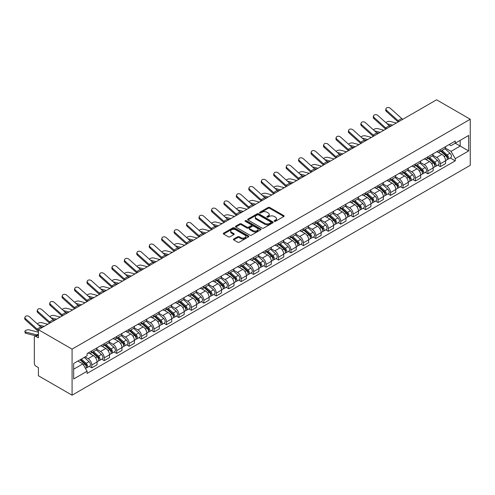 <?xml version="1.0" encoding="UTF-8"?>
<svg xmlns="http://www.w3.org/2000/svg" width="495" height="495" viewBox="0 0 495 495"><rect width="100%" height="100%" fill="white"/><g stroke="black" fill="none" stroke-linecap="round" stroke-linejoin="round"><path stroke-width="0.74" d="M274.379 221.302A0.773 0.446 0 0 0 275.474 221.302L283.796 216.494A1.108 0.637 0 0 0 284.124 216.043A1.108 0.637 0 0 0 283.796 215.591L269.701 207.454A1.108 0.637 0 0 0 268.135 207.454L259.813 212.256A0.773 0.446 0 0 0 259.584 212.572A0.773 0.446 0 0 0 259.813 212.887A0.773 0.446 0 0 0 260.908 212.887L261.985 212.268A3.545 2.048 0 0 1 266.997 212.268L268.172 212.949A3.545 2.048 0 0 1 269.212 214.391A3.545 2.048 0 0 1 268.172 215.839L267.096 216.463A0.773 0.446 0 0 0 266.867 216.779A0.773 0.446 0 0 0 267.096 217.095A0.773 0.446 0 0 0 268.191 217.095L269.268 216.476A3.545 2.048 0 0 1 274.279 216.476L275.455 217.15A3.545 2.048 0 0 1 276.495 218.598A3.545 2.048 0 0 1 275.455 220.046L274.379 220.665A0.773 0.446 0 0 0 274.15 220.987A0.773 0.446 0 0 0 274.379 221.302L274.379 220.665M233.751 239.017A1.108 0.637 0 0 0 233.423 239.469A1.108 0.637 0 0 0 233.751 239.92L237.705 242.204A1.108 0.637 0 0 0 239.271 242.204L248.515 236.87A1.108 0.637 0 0 0 248.837 236.412A1.108 0.637 0 0 0 248.515 235.96L234.413 227.824A1.108 0.637 0 0 0 232.848 227.824L223.61 233.157A1.108 0.637 0 0 0 223.282 233.609A1.108 0.637 0 0 0 223.61 234.061L228.387 236.82A1.108 0.637 0 0 0 229.952 236.82L233.906 234.537A1.108 0.637 0 0 0 234.228 234.085A1.108 0.637 0 0 0 233.906 233.634L231.536 232.266A2.964 1.708 0 0 1 230.67 231.054A2.964 1.708 0 0 1 232.501 229.476A2.964 1.708 0 0 1 235.725 229.847L245.006 235.205A2.964 1.708 0 0 1 245.879 236.412A2.964 1.708 0 0 1 244.047 237.996A2.964 1.708 0 0 1 240.817 237.625L239.271 236.734A1.108 0.637 0 0 0 237.705 236.734L233.751 239.017L233.751 239.92L237.705 237.649L237.705 236.734M72.078 349.124L38.406 329.689L436.578 99.804L470.25 119.246L72.078 349.124L72.078 395.196L470.25 165.311L470.25 119.246M262.065 228.139A1.108 0.637 0 0 0 263.631 228.139L272.875 222.806A1.108 0.637 0 0 0 273.197 222.354A1.108 0.637 0 0 0 272.875 221.902L258.774 213.76A1.108 0.637 0 0 0 257.208 213.76L247.964 219.093A1.108 0.637 0 0 0 247.642 219.545A1.108 0.637 0 0 0 247.964 220.003L262.065 228.139M245.576 221.469A0.773 0.446 0 0 1 246.362 221.574L260.679 229.841L251.448 235.168A1.108 0.637 0 0 1 249.882 235.168L235.787 227.032L235.787 226.128A1.108 0.637 0 0 0 235.459 226.58A1.108 0.637 0 0 0 235.787 227.032M235.787 226.128L239.741 223.845A1.108 0.637 0 0 1 241.306 223.845L247.024 227.143A1.108 0.637 0 0 0 248.589 227.143L251.219 225.627A1.108 0.637 0 0 0 251.54 225.176A1.108 0.637 0 0 0 251.219 224.724L245.26 221.29A0.773 0.446 0 0 1 245.037 220.974A0.773 0.446 0 0 1 245.514 220.56A0.773 0.446 0 0 1 246.362 220.659L260.692 228.931A1.108 0.637 0 0 1 261.02 229.383A1.108 0.637 0 0 1 260.692 229.835L260.692 228.931M38.406 329.689L38.406 337.838L35.937 336.414A2.258 1.306 -120 0 0 34.805 336.297A2.258 1.306 -120 0 0 34.341 337.33L34.341 363.41A2.258 1.306 -120 0 0 35.937 366.17L38.406 367.599L38.406 375.755L72.078 395.196M440.327 149.651A5.191 2.995 60 0 1 439.251 151.984L444.516 148.939A5.191 2.995 -120 0 0 445.593 146.613M432.853 155.238L436.658 157.435A5.191 2.995 60 0 1 440.327 163.796L445.593 160.751A5.191 2.995 -120 0 0 441.924 154.397L438.155 152.219M445.593 160.751L445.593 163.567L440.327 166.605L437.803 165.144M439.251 151.984A5.191 2.995 60 0 1 436.695 151.748M440.327 163.796L440.327 166.605M427.878 156.835A5.191 2.995 60 0 1 426.808 159.167L432.073 156.129A5.191 2.995 -120 0 0 433.144 153.797M425.354 172.334L427.878 173.788L433.144 170.75L433.144 167.941A5.191 2.995 -120 0 0 429.474 161.58L425.706 159.409M426.808 159.167A5.191 2.995 60 0 1 424.252 158.932M420.404 162.428L424.209 164.625A5.191 2.995 60 0 1 427.878 170.979L427.878 173.788M415.429 164.024A5.191 2.995 60 0 1 414.358 166.357L419.624 163.313A5.191 2.995 -120 0 0 420.7 160.986M412.904 179.518L415.435 180.978L420.7 177.934L420.7 175.125A5.191 2.995 -120 0 0 417.025 168.77L413.257 166.592M414.358 166.357A5.191 2.995 60 0 1 411.803 166.122M407.96 169.612L411.76 171.808A5.191 2.995 60 0 1 415.435 178.169L415.435 180.978M402.986 171.208A5.191 2.995 60 0 1 401.909 173.541L407.175 170.503A5.191 2.995 -120 0 0 408.251 168.17M400.461 186.708L402.986 188.162L408.251 185.124L408.251 182.315A5.191 2.995 -120 0 0 404.582 175.954L400.808 173.782M401.909 173.541A5.191 2.995 60 0 1 399.354 173.306M395.511 176.802L399.317 178.998A5.191 2.995 60 0 1 402.986 185.353L402.986 188.162M390.536 178.398A5.191 2.995 60 0 1 389.46 180.731L394.725 177.686A5.191 2.995 -120 0 0 395.802 175.36M388.012 193.892L390.536 195.352L395.802 192.308L395.802 189.498A5.191 2.995 -120 0 0 392.133 183.144L388.365 180.966M389.46 180.731A5.191 2.995 60 0 1 386.904 180.496M383.062 183.985L386.867 186.182A5.191 2.995 60 0 1 390.536 192.543L390.536 195.352M378.087 185.582A5.191 2.995 60 0 1 377.011 187.914L382.282 184.876A5.191 2.995 -120 0 0 383.353 182.544M375.563 201.081L378.087 202.535L383.353 199.497L383.353 196.688A5.191 2.995 -120 0 0 379.684 190.328L375.915 188.156M377.011 187.914A5.191 2.995 60 0 1 374.455 187.679M370.613 191.175L374.418 193.372A5.191 2.995 60 0 1 378.087 199.726L378.087 202.535M365.638 192.772A5.191 2.995 60 0 1 364.568 195.098L369.833 192.06A5.191 2.995 -120 0 0 370.91 189.727M363.113 208.265L365.638 209.725L370.91 206.681L370.91 203.872A5.191 2.995 -120 0 0 367.234 197.517L363.466 195.339M364.568 195.098A5.191 2.995 60 0 1 362.012 194.869M358.17 198.359L361.969 200.555A5.191 2.995 60 0 1 365.638 206.916L365.638 209.725M353.195 199.955A5.191 2.995 60 0 1 352.118 202.288L357.384 199.25A5.191 2.995 -120 0 0 358.46 196.917M350.67 215.455L353.195 216.909L358.46 213.871L358.46 211.062A5.191 2.995 -120 0 0 354.791 204.701L351.017 202.529M352.118 202.288A5.191 2.995 60 0 1 349.563 202.053M345.72 205.549L349.519 207.745A5.191 2.995 60 0 1 353.195 214.1L353.195 216.909M340.746 207.145A5.191 2.995 60 0 1 339.669 209.472L344.935 206.434A5.191 2.995 -120 0 0 346.011 204.101M338.221 222.639L340.746 224.099L346.011 221.055L346.011 218.246A5.191 2.995 -120 0 0 342.342 211.891L338.574 209.713M339.669 209.472A5.191 2.995 60 0 1 337.114 209.243M333.271 212.732L337.076 214.929A5.191 2.995 60 0 1 340.746 221.29L340.746 224.099M328.296 214.329A5.191 2.995 60 0 1 327.22 216.662L332.492 213.623A5.191 2.995 -120 0 0 333.562 211.291M325.772 229.829L328.296 231.283L333.562 228.245L333.562 225.435A5.191 2.995 -120 0 0 329.893 219.075L326.125 216.897M327.22 216.662A5.191 2.995 60 0 1 324.664 216.426M320.822 219.922L324.627 222.119A5.191 2.995 60 0 1 328.296 228.473L328.296 231.283M315.847 221.519A5.191 2.995 60 0 1 314.777 223.845L320.042 220.807A5.191 2.995 -120 0 0 321.119 218.474M313.323 237.012L315.847 238.472L321.119 235.428L321.119 232.619A5.191 2.995 -120 0 0 317.443 226.264L313.675 224.087M314.777 223.845A5.191 2.995 60 0 1 312.221 223.616M308.373 227.106L312.178 229.303A5.191 2.995 60 0 1 315.847 235.663L315.847 238.472M303.404 228.702A5.191 2.995 60 0 1 302.327 231.035L307.593 227.991A5.191 2.995 -120 0 0 308.67 225.664M300.88 244.202L303.404 245.656L308.67 242.618L308.67 239.809A5.191 2.995 -120 0 0 305 233.448L301.226 231.27M302.327 231.035A5.191 2.995 60 0 1 299.772 230.8M295.93 234.296L299.729 236.492A5.191 2.995 60 0 1 303.404 242.847L303.404 245.656M290.955 235.892A5.191 2.995 60 0 1 289.878 238.219L295.144 235.181A5.191 2.995 -120 0 0 296.22 232.848M288.43 251.386L290.955 252.846L296.22 249.802L296.22 246.993A5.191 2.995 -120 0 0 292.551 240.638L288.783 238.46M289.878 238.219A5.191 2.995 60 0 1 287.323 237.984M283.48 241.48L287.286 243.676A5.191 2.995 60 0 1 290.955 250.037L290.955 252.846M278.506 243.076A5.191 2.995 60 0 1 277.429 245.409L282.701 242.364A5.191 2.995 -120 0 0 283.771 240.038M275.981 258.576L278.506 260.03L283.771 256.992L283.771 254.183A5.191 2.995 -120 0 0 280.102 247.822L276.334 245.644M277.429 245.409A5.191 2.995 60 0 1 274.874 245.174M271.031 248.669L274.836 250.866A5.191 2.995 60 0 1 278.506 257.221L278.506 260.03M266.056 250.266A5.191 2.995 60 0 1 264.986 252.592L270.251 249.554A5.191 2.995 -120 0 0 271.322 247.222M263.532 265.759L266.056 267.22L271.328 264.175L271.328 261.366A5.191 2.995 -120 0 0 267.653 255.012L263.885 252.834M264.986 252.592A5.191 2.995 60 0 1 262.43 252.357M258.582 255.853L262.387 258.05A5.191 2.995 60 0 1 266.056 264.404L266.056 267.22M253.613 257.45A5.191 2.995 60 0 1 252.537 259.782L257.802 256.738A5.191 2.995 -120 0 0 258.879 254.411M251.089 272.949L253.613 274.403L258.879 271.365L258.879 268.556A5.191 2.995 -120 0 0 255.21 262.195L251.435 260.017M252.537 259.782A5.191 2.995 60 0 1 249.981 259.547M246.139 263.043L249.938 265.233A5.191 2.995 60 0 1 253.613 271.594L253.613 274.403M241.164 264.639A5.191 2.995 60 0 1 240.087 266.966L245.353 263.928A5.191 2.995 -120 0 0 246.43 261.595M238.64 280.133L241.164 281.593L246.43 278.549L246.43 275.74A5.191 2.995 -120 0 0 242.76 269.385L238.992 267.207M240.087 266.966A5.191 2.995 60 0 1 237.532 266.731M233.69 270.227L237.495 272.423A5.191 2.995 60 0 1 241.164 278.778L241.164 281.593M228.715 271.823A5.191 2.995 60 0 1 227.638 274.156L232.904 271.112A5.191 2.995 -120 0 0 233.98 268.785M226.19 287.317L228.715 288.777L233.98 285.739L233.98 282.93A5.191 2.995 -120 0 0 230.311 276.569L226.543 274.391M227.638 274.156A5.191 2.995 60 0 1 225.083 273.921M221.24 277.417L225.046 279.607A5.191 2.995 60 0 1 228.715 285.968L228.715 288.777M216.266 279.013A5.191 2.995 60 0 1 215.195 281.339L220.461 278.301A5.191 2.995 -120 0 0 221.531 275.969M213.741 294.506L216.266 295.967L221.531 292.922L221.531 290.113A5.191 2.995 -120 0 0 217.862 283.759L214.094 281.581M215.195 281.339A5.191 2.995 60 0 1 212.64 281.104M208.791 284.6L212.596 286.797A5.191 2.995 60 0 1 216.266 293.151L216.266 295.967M203.822 286.197A5.191 2.995 60 0 1 202.746 288.529L208.011 285.485A5.191 2.995 -120 0 0 209.088 283.159M201.292 301.69L203.822 303.15L209.088 300.112L209.088 297.297A5.191 2.995 -120 0 0 205.413 290.942L201.644 288.764M202.746 288.529A5.191 2.995 60 0 1 200.19 288.294M196.348 291.784L200.147 293.981A5.191 2.995 60 0 1 203.822 300.341L203.822 303.15M191.373 293.387A5.191 2.995 60 0 1 190.297 295.713L195.562 292.675A5.191 2.995 -120 0 0 196.639 290.342M188.849 308.88L191.373 310.34L196.639 307.296L196.639 304.487A5.191 2.995 -120 0 0 192.97 298.126L189.201 295.954M190.297 295.713A5.191 2.995 60 0 1 187.741 295.478M183.899 298.974L187.704 301.17A5.191 2.995 60 0 1 191.373 307.525L191.373 310.34M178.924 300.57A5.191 2.995 60 0 1 177.847 302.903L183.113 299.859A5.191 2.995 -120 0 0 184.19 297.532M176.399 316.064L178.924 317.524L184.19 314.486L184.19 311.671A5.191 2.995 -120 0 0 180.52 305.316L176.752 303.138M177.847 302.903A5.191 2.995 60 0 1 175.292 302.668M171.449 306.158L175.255 308.354A5.191 2.995 60 0 1 178.924 314.715L178.924 317.524M166.475 307.76A5.191 2.995 60 0 1 165.404 310.087L170.67 307.048A5.191 2.995 -120 0 0 171.74 304.716M163.95 323.254L166.475 324.708L171.74 321.67L171.74 318.86A5.191 2.995 -120 0 0 168.071 312.5L164.303 310.328M165.404 310.087A5.191 2.995 60 0 1 162.849 309.851M159 313.347L162.805 315.544A5.191 2.995 60 0 1 166.475 321.899L166.475 324.708M154.025 314.944A5.191 2.995 60 0 1 152.955 317.276L158.221 314.232A5.191 2.995 -120 0 0 159.297 311.906M151.501 330.437L154.032 331.897L159.297 328.859L159.297 326.044A5.191 2.995 -120 0 0 155.622 319.69L151.854 317.512M152.955 317.276A5.191 2.995 60 0 1 150.4 317.041M146.557 320.531L150.356 322.728A5.191 2.995 60 0 1 154.032 329.088L154.032 331.897M141.582 322.134A5.191 2.995 60 0 1 140.506 324.46L145.771 321.422A5.191 2.995 -120 0 0 146.848 319.089M139.058 337.627L141.582 339.081L146.848 336.043L146.848 333.234A5.191 2.995 -120 0 0 143.179 326.873L139.404 324.701M140.506 324.46A5.191 2.995 60 0 1 137.95 324.225M134.108 327.721L137.913 329.918A5.191 2.995 60 0 1 141.582 336.272L141.582 339.081M129.133 329.317A5.191 2.995 60 0 1 128.056 331.65L133.322 328.606A5.191 2.995 -120 0 0 134.399 326.279M126.609 344.811L129.133 346.271L134.399 343.233L134.399 340.418A5.191 2.995 -120 0 0 130.73 334.063L126.961 331.885M128.056 331.65A5.191 2.995 60 0 1 125.501 331.415M121.659 334.905L125.464 337.101A5.191 2.995 60 0 1 129.133 343.462L129.133 346.271M116.684 336.501A5.191 2.995 60 0 1 115.613 338.834L120.879 335.796A5.191 2.995 -120 0 0 121.949 333.463M114.159 352.001L116.684 353.455L121.949 350.417L121.949 347.608A5.191 2.995 -120 0 0 118.28 341.247L114.512 339.075M115.613 338.834A5.191 2.995 60 0 1 113.058 338.599M109.209 342.094L113.015 344.291A5.191 2.995 60 0 1 116.684 350.646L116.684 353.455M104.235 343.691A5.191 2.995 60 0 1 103.164 346.024L108.43 342.979A5.191 2.995 -120 0 0 109.506 340.653M101.71 359.184L104.235 360.645L109.506 357.6L109.506 354.791A5.191 2.995 -120 0 0 105.831 348.437L102.063 346.259M103.164 346.024A5.191 2.995 60 0 1 100.609 345.788M96.766 349.278L100.565 351.475A5.191 2.995 60 0 1 104.235 357.836L104.235 360.645M91.792 350.875A5.191 2.995 60 0 1 90.715 353.207L95.981 350.169A5.191 2.995 -120 0 0 97.057 347.837M89.267 366.374L91.792 367.828L97.057 364.79L97.057 361.981A5.191 2.995 -120 0 0 93.388 355.62L89.614 353.449M90.715 353.207A5.191 2.995 60 0 1 88.159 352.972M85.084 356.914L88.122 358.665A5.191 2.995 60 0 1 91.792 365.019L91.792 367.828M449.144 144.559L451.019 145.641L468.654 135.463L460.195 140.345L460.195 146.056L451.019 151.352L445.302 148.055M73.675 369.214L82.851 363.912L87.083 371.238L73.675 378.978L73.675 363.497L87.083 355.763L87.083 353.597L455.252 141.038L455.252 143.203L468.654 150.938L455.252 158.678L451.019 151.352M468.654 135.463L468.654 150.938M87.083 371.238L87.083 373.403L455.252 160.844L455.252 158.678M82.851 363.912L77.907 361.059M450.252 157.961L455.252 160.844M274.688 221.407L275.455 220.968A3.545 2.048 0 0 0 276.495 219.52L276.495 218.598M269.212 214.391L269.212 215.313A3.545 2.048 0 0 1 268.172 216.761L267.405 217.206M283.796 215.591L283.796 216.494L269.701 208.37A1.108 0.637 0 0 0 268.135 208.37L260.123 212.999M272.875 221.902L272.875 222.806L258.774 214.681A1.108 0.637 0 0 0 257.208 214.681L247.983 220.009M270.913 222.67A0.773 0.446 0 0 0 271.142 222.354A0.773 0.446 0 0 0 270.913 222.032L258.538 214.892A0.773 0.446 0 0 0 257.443 214.892L256.305 215.548A3.545 2.048 0 0 0 255.272 216.996A3.545 2.048 0 0 0 256.305 218.437L264.763 223.325A3.545 2.048 0 0 0 269.781 223.325L270.913 222.67L270.913 223.592A0.773 0.446 0 0 0 271.142 223.276L271.142 222.354M255.272 216.996L255.272 217.911A3.545 2.048 0 0 0 256.305 219.359L256.305 218.437M270.913 223.592L269.781 224.247A3.545 2.048 0 0 1 264.763 224.247L256.305 219.359M235.799 227.038L239.741 224.767L239.741 223.845M251.54 225.176L251.54 226.097A1.108 0.637 0 0 1 251.219 226.549L248.589 228.065A1.108 0.637 0 0 1 247.024 228.065L241.306 224.767A1.108 0.637 0 0 0 239.741 224.767M252.957 230.571A2.964 1.708 0 0 0 256.187 230.942A2.964 1.708 0 0 0 258.019 229.358A2.964 1.708 0 0 0 257.146 228.152L253.879 226.264A1.108 0.637 0 0 0 252.314 226.264L249.69 227.78A1.108 0.637 0 0 0 249.362 228.232A1.108 0.637 0 0 0 249.69 228.684L252.957 230.571L252.957 231.493A2.964 1.708 0 0 0 256.187 231.864A2.964 1.708 0 0 0 258.019 230.28L258.019 229.358M249.362 228.232L249.362 229.154A1.108 0.637 0 0 0 249.69 229.606L249.69 228.684M252.957 231.493L249.69 229.606M245.879 236.412L245.879 237.334A2.964 1.708 0 0 1 244.047 238.918A2.964 1.708 0 0 1 240.817 238.547L239.271 237.649A1.108 0.637 0 0 0 237.705 237.649M230.67 231.054L230.67 231.976A2.964 1.708 0 0 0 231.536 233.188L231.536 232.266M233.894 234.55L231.536 233.188M248.496 236.876L234.413 228.746A1.108 0.637 0 0 0 232.848 228.746L223.622 234.073L223.61 233.157M396.359 123.026L390.233 121.448A2.593 1.046 -11.9 0 0 387.715 121.603A2.593 1.046 -11.9 0 0 385.914 122.704M440.686 151.154L445.76 155.678A2.821 1.627 60 0 1 446.645 160.04L445.593 160.646M440.822 151.272L443.211 152.652M441.2 150.857L446.843 155.894A1.355 0.78 60 0 1 447.27 157.985A1.355 0.78 60 0 1 447.146 158.035M442.041 150.369L447.115 154.898A2.821 1.627 60 0 1 448 159.26A2.821 1.627 60 0 1 447.152 159.347M444.875 148.673L449.986 153.24A2.821 1.627 60 0 1 450.877 157.602L448 159.26M391.199 126.002L388.946 125.427M392.69 125.142L387.003 123.682M402.843 119.283A4.177 2.413 60 0 1 401.717 118.528L390.351 108.325A2.593 1.844 15.6 0 0 387.795 107.489A2.593 1.844 15.6 0 0 386.013 108.69A2.593 1.844 15.6 0 0 386.675 110.441L386.403 111.437A2.593 1.844 -164.4 0 1 385.735 109.68L386.013 108.69M399.174 121.399A4.177 2.413 60 0 1 398.048 120.65L386.675 110.441M398.172 121.98A5.643 3.255 60 0 1 397.77 121.64L386.403 111.437M383.91 130.21L377.784 128.638A2.593 1.046 -11.9 0 0 375.272 128.787A2.593 1.046 -11.9 0 0 373.465 129.888M428.237 158.338L433.311 162.867A2.821 1.627 60 0 1 434.195 167.23L433.144 167.836M428.373 158.462L430.761 159.835M428.75 158.041L434.393 163.078A1.355 0.78 60 0 1 434.82 165.175A1.355 0.78 60 0 1 434.697 165.225M429.598 157.559L434.666 162.082A2.821 1.627 60 0 1 435.557 166.444A2.821 1.627 60 0 1 434.703 166.537M432.426 155.857L437.543 160.423A2.821 1.627 60 0 1 438.428 164.786L435.557 166.444M378.749 133.192L376.497 132.611M380.24 132.332L374.554 130.872M371.46 137.4L365.335 135.822A2.593 1.046 -11.9 0 0 362.823 135.976A2.593 1.046 -11.9 0 0 361.016 137.078M415.794 165.528L420.861 170.051A2.821 1.627 60 0 1 421.752 174.413L420.694 175.02M415.924 165.646L418.312 167.025M416.301 165.231L421.95 170.268A1.355 0.78 60 0 1 422.371 172.359A1.355 0.78 60 0 1 422.247 172.409M417.149 164.742L422.223 169.271A2.821 1.627 60 0 1 423.107 173.634A2.821 1.627 60 0 1 422.254 173.72M419.977 163.047L425.094 167.613A2.821 1.627 60 0 1 425.978 171.975L423.107 173.634M366.3 140.376L364.048 139.8M367.791 139.516L362.111 138.055M359.017 144.583L352.886 143.012A2.593 1.046 -11.9 0 0 350.373 143.16A2.593 1.046 -11.9 0 0 348.567 144.262M403.345 172.712L408.418 177.241A2.821 1.627 60 0 1 409.303 181.603L408.251 182.21M403.481 172.835L405.869 174.209M403.858 172.415L409.501 177.451A1.355 0.78 60 0 1 409.928 179.549A1.355 0.78 60 0 1 409.804 179.598M404.7 171.932L409.773 176.455A2.821 1.627 60 0 1 410.658 180.817A2.821 1.627 60 0 1 409.804 180.91M407.527 170.231L412.644 174.797A2.821 1.627 60 0 1 413.529 179.159L410.658 180.817M353.857 147.566L351.605 146.984M355.342 146.706L349.662 145.239M390.394 126.466A4.177 2.413 60 0 1 389.268 125.718L377.902 115.508A2.593 1.844 15.6 0 0 375.346 114.673A2.593 1.844 15.6 0 0 373.564 115.873A2.593 1.844 15.6 0 0 374.232 117.631L373.954 118.627A2.593 1.844 -164.4 0 1 373.286 116.87L373.564 115.873M386.725 128.589A4.177 2.413 60 0 1 385.599 127.834L374.232 117.631M385.723 129.164A5.643 3.255 60 0 1 385.32 128.83L373.954 118.627M377.951 133.656A4.177 2.413 60 0 1 376.819 132.901L365.452 122.698A2.593 1.844 15.6 0 0 362.897 121.857A2.593 1.844 15.6 0 0 361.115 123.063A2.593 1.844 15.6 0 0 361.783 124.814L361.505 125.81A2.593 1.844 -164.4 0 1 360.843 124.053L361.115 123.063M374.276 135.772A4.177 2.413 60 0 1 373.15 135.024L361.783 124.814M373.279 136.354A5.643 3.255 60 0 1 372.871 136.014L361.505 125.81M365.502 140.84A4.177 2.413 60 0 1 364.376 140.091L353.003 129.882A2.593 1.844 15.6 0 0 350.454 129.047A2.593 1.844 15.6 0 0 348.672 130.247A2.593 1.844 15.6 0 0 349.334 132.004L349.055 133A2.593 1.844 -164.4 0 1 348.393 131.243L348.672 130.247M361.833 142.962A4.177 2.413 60 0 1 360.7 142.207L349.334 132.004M360.83 143.538A5.643 3.255 60 0 1 360.428 143.203L349.055 133M346.568 151.773L340.436 150.195A2.593 1.046 -11.9 0 0 337.924 150.35A2.593 1.046 -11.9 0 0 336.124 151.451M390.895 179.902L395.969 184.425A2.821 1.627 60 0 1 396.854 188.787L395.802 189.393M391.031 180.019L393.42 181.399M391.409 179.605L397.052 184.641A1.355 0.78 60 0 1 397.479 186.733A1.355 0.78 60 0 1 397.355 186.782M392.25 179.116L397.324 183.645A2.821 1.627 60 0 1 398.209 188.007A2.821 1.627 60 0 1 397.361 188.094M395.078 177.42L400.195 181.981A2.821 1.627 60 0 1 401.086 186.349L398.209 188.007M341.408 154.749L339.155 154.174M342.899 153.889L337.213 152.429M334.119 158.957L327.993 157.379A2.593 1.046 -11.9 0 0 325.481 157.534A2.593 1.046 -11.9 0 0 323.674 158.635M378.446 187.085L383.52 191.615A2.821 1.627 60 0 1 384.405 195.977L383.353 196.583M378.582 187.203L380.971 188.583M378.96 186.788L384.603 191.825A1.355 0.78 60 0 1 385.03 193.922A1.355 0.78 60 0 1 384.906 193.972M379.807 186.306L384.875 190.829A2.821 1.627 60 0 1 385.766 195.191A2.821 1.627 60 0 1 384.912 195.284M382.635 184.604L387.752 189.17A2.821 1.627 60 0 1 388.637 193.533L385.766 195.191M328.958 161.939L326.706 161.358M330.45 161.079L324.763 159.613M353.053 148.03A4.177 2.413 60 0 1 351.926 147.275L340.554 137.072A2.593 1.844 15.6 0 0 338.005 136.23A2.593 1.844 15.6 0 0 336.223 137.431A2.593 1.844 15.6 0 0 336.885 139.188L336.606 140.184A2.593 1.844 -164.4 0 1 335.944 138.427L336.223 137.431M349.383 150.146A4.177 2.413 60 0 1 348.257 149.391L336.885 139.188M348.381 150.721A5.643 3.255 60 0 1 347.979 150.387L336.606 140.184M340.603 155.213A4.177 2.413 60 0 1 339.477 154.459L328.111 144.255A2.593 1.844 15.6 0 0 325.555 143.42A2.593 1.844 15.6 0 0 323.773 144.62A2.593 1.844 15.6 0 0 324.442 146.378L324.163 147.374A2.593 1.844 -164.4 0 1 323.495 145.617L323.773 144.62M336.934 157.336A4.177 2.413 60 0 1 335.808 156.581L324.442 146.378M335.932 157.911A5.643 3.255 60 0 1 335.53 157.577L324.163 147.374M321.67 166.147L315.544 164.569A2.593 1.046 -11.9 0 0 313.032 164.724A2.593 1.046 -11.9 0 0 311.225 165.825M366.003 194.275L371.071 198.798A2.821 1.627 60 0 1 371.962 203.16L370.904 203.767M366.133 194.393L368.521 195.772M366.51 193.978L372.16 199.015A1.355 0.78 60 0 1 372.58 201.106A1.355 0.78 60 0 1 372.457 201.156M367.358 193.489L372.432 198.012A2.821 1.627 60 0 1 373.317 202.381A2.821 1.627 60 0 1 372.463 202.467M370.186 191.794L375.303 196.354A2.821 1.627 60 0 1 376.188 200.716L373.317 202.381M316.509 169.123L314.257 168.541M318 168.263L312.32 166.803M309.226 173.33L303.095 171.753A2.593 1.046 -11.9 0 0 300.583 171.907A2.593 1.046 -11.9 0 0 298.776 173.009M353.554 201.459L358.628 205.988A2.821 1.627 60 0 1 359.512 210.35L358.46 210.957M353.69 201.576L356.072 202.956M354.067 201.162L359.71 206.198A1.355 0.78 60 0 1 360.131 208.296A1.355 0.78 60 0 1 360.014 208.346M354.909 200.673L359.983 205.202A2.821 1.627 60 0 1 360.867 209.564A2.821 1.627 60 0 1 360.014 209.657M357.736 198.978L362.854 203.544A2.821 1.627 60 0 1 363.738 207.906L360.867 209.564M304.066 176.313L301.808 175.731M305.551 175.453L299.871 173.986M296.777 180.52L290.645 178.942A2.593 1.046 -11.9 0 0 288.133 179.097A2.593 1.046 -11.9 0 0 286.333 180.199M341.104 208.649L346.178 213.172A2.821 1.627 60 0 1 347.063 217.534L346.011 218.14M341.241 208.766L343.629 210.146M341.618 208.352L347.261 213.388A1.355 0.78 60 0 1 347.688 215.48A1.355 0.78 60 0 1 347.564 215.529M342.46 207.863L347.533 212.386A2.821 1.627 60 0 1 348.418 216.748A2.821 1.627 60 0 1 347.57 216.841M345.287 206.167L350.404 210.728A2.821 1.627 60 0 1 351.289 215.09L348.418 216.748M291.617 183.496L289.365 182.915M293.108 182.636L287.422 181.176M284.328 187.704L278.202 186.126A2.593 1.046 -11.9 0 0 275.69 186.281A2.593 1.046 -11.9 0 0 273.884 187.382M328.655 215.832L333.729 220.362A2.821 1.627 60 0 1 334.614 224.724L333.562 225.33M328.791 215.95L331.18 217.33M329.169 215.535L334.812 220.572A1.355 0.78 60 0 1 335.239 222.67A1.355 0.78 60 0 1 335.115 222.719M330.017 215.047L335.084 219.576A2.821 1.627 60 0 1 335.969 223.938A2.821 1.627 60 0 1 335.121 224.031M332.844 213.351L337.961 217.918A2.821 1.627 60 0 1 338.846 222.28L335.969 223.938M279.168 190.686L276.915 190.105M280.659 189.826L274.972 188.36M271.879 194.894L265.753 193.316A2.593 1.046 -11.9 0 0 263.241 193.471A2.593 1.046 -11.9 0 0 261.434 194.572M316.212 223.016L321.28 227.545A2.821 1.627 60 0 1 322.165 231.908L321.113 232.514M316.342 223.14L318.731 224.52M316.72 222.725L322.363 227.762A1.355 0.78 60 0 1 322.789 229.853A1.355 0.78 60 0 1 322.666 229.903M317.567 222.236L322.641 226.76A2.821 1.627 60 0 1 323.526 231.122A2.821 1.627 60 0 1 322.672 231.215M320.395 220.535L325.512 225.101A2.821 1.627 60 0 1 326.397 229.463L323.526 231.122M266.718 197.87L264.466 197.288M268.21 197.01L262.529 195.55M259.436 202.078L253.304 200.5A2.593 1.046 -11.9 0 0 250.792 200.654A2.593 1.046 -11.9 0 0 248.985 201.756M303.763 230.206L308.837 234.729A2.821 1.627 60 0 1 309.721 239.091L308.67 239.704M303.899 230.324L306.281 231.703M304.276 229.909L309.92 234.946A1.355 0.78 60 0 1 310.34 237.043A1.355 0.78 60 0 1 310.216 237.093M305.118 229.42L310.192 233.949A2.821 1.627 60 0 1 311.077 238.312A2.821 1.627 60 0 1 310.223 238.404M307.946 227.725L313.063 232.291A2.821 1.627 60 0 1 313.948 236.653L311.077 238.312M254.275 205.06L252.017 204.478M255.76 204.2L250.08 202.733M246.986 209.267L240.855 207.69A2.593 1.046 -11.9 0 0 238.343 207.844A2.593 1.046 -11.9 0 0 236.542 208.946M291.314 237.39L296.387 241.919A2.821 1.627 60 0 1 297.272 246.281L296.22 246.887M291.45 237.513L293.838 238.893M291.827 237.099L297.47 242.135A1.355 0.78 60 0 1 297.897 244.227A1.355 0.78 60 0 1 297.773 244.276M292.669 236.61L297.743 241.133A2.821 1.627 60 0 1 298.627 245.495A2.821 1.627 60 0 1 297.78 245.588M295.496 234.908L300.613 239.475A2.821 1.627 60 0 1 301.498 243.837L298.627 245.495M241.826 212.244L239.574 211.662M243.317 211.384L237.631 209.923M234.537 216.451L228.412 214.873A2.593 1.046 -11.9 0 0 225.899 215.028A2.593 1.046 -11.9 0 0 224.093 216.129M278.864 244.579L283.938 249.103A2.821 1.627 60 0 1 284.823 253.465L283.771 254.077M279.001 244.697L281.389 246.077M279.378 244.283L285.021 249.319A1.355 0.78 60 0 1 285.448 251.417A1.355 0.78 60 0 1 285.324 251.46M280.226 243.794L285.293 248.323A2.821 1.627 60 0 1 286.178 252.685A2.821 1.627 60 0 1 285.33 252.778M283.053 242.098L288.17 246.665A2.821 1.627 60 0 1 289.055 251.027L286.178 252.685M229.377 219.427L227.125 218.852M230.868 218.567L225.182 217.107M328.16 162.403A4.177 2.413 60 0 1 327.028 161.648L315.662 151.445A2.593 1.844 15.6 0 0 313.106 150.604A2.593 1.844 15.6 0 0 311.324 151.804A2.593 1.844 15.6 0 0 311.992 153.561L311.714 154.558A2.593 1.844 -164.4 0 1 311.052 152.8L311.324 151.804M324.485 164.519A4.177 2.413 60 0 1 323.359 163.765L311.992 153.561M323.482 165.095A5.643 3.255 60 0 1 323.08 164.761L311.714 154.558M315.711 169.587A4.177 2.413 60 0 1 314.585 168.832L303.212 158.629A2.593 1.844 15.6 0 0 300.663 157.794A2.593 1.844 15.6 0 0 298.881 158.994A2.593 1.844 15.6 0 0 299.543 160.751L299.265 161.741A2.593 1.844 -164.4 0 1 298.603 159.99L298.881 158.994M312.042 171.709A4.177 2.413 60 0 1 310.91 170.954L299.543 160.751M311.039 172.285A5.643 3.255 60 0 1 310.637 171.951L299.265 161.741M303.262 176.771A4.177 2.413 60 0 1 302.136 176.022L290.763 165.819A2.593 1.844 15.6 0 0 288.214 164.977A2.593 1.844 15.6 0 0 286.432 166.178A2.593 1.844 15.6 0 0 287.094 167.935L286.815 168.931A2.593 1.844 -164.4 0 1 286.153 167.174L286.432 166.178M299.593 178.893A4.177 2.413 60 0 1 298.466 178.138L287.094 167.935M298.59 179.468A5.643 3.255 60 0 1 298.188 179.134L286.815 168.931M290.812 183.961A4.177 2.413 60 0 1 289.686 183.206L278.32 173.003A2.593 1.844 15.6 0 0 275.764 172.167A2.593 1.844 15.6 0 0 273.983 173.368A2.593 1.844 15.6 0 0 274.645 175.125L274.372 176.115A2.593 1.844 -164.4 0 1 273.704 174.364L273.983 173.368M287.143 186.077A4.177 2.413 60 0 1 286.017 185.328L274.645 175.125M286.141 186.658A5.643 3.255 60 0 1 285.739 186.324L274.372 176.115M278.363 191.144A4.177 2.413 60 0 1 277.237 190.396L265.871 180.192A2.593 1.844 15.6 0 0 263.315 179.351A2.593 1.844 15.6 0 0 261.533 180.551A2.593 1.844 15.6 0 0 262.202 182.309L261.923 183.305A2.593 1.844 -164.4 0 1 261.255 181.547L261.533 180.551M274.694 193.267A4.177 2.413 60 0 1 273.568 192.512L262.202 182.309M273.692 193.842A5.643 3.255 60 0 1 273.29 193.508L261.923 183.305M265.92 198.334A4.177 2.413 60 0 1 264.794 197.579L253.421 187.376A2.593 1.844 15.6 0 0 250.866 186.541A2.593 1.844 15.6 0 0 249.084 187.741A2.593 1.844 15.6 0 0 249.752 189.498L249.474 190.488A2.593 1.844 -164.4 0 1 248.812 188.737L249.084 187.741M262.245 200.45A4.177 2.413 60 0 1 261.119 199.702L249.752 189.498M261.249 201.032A5.643 3.255 60 0 1 260.84 200.698L249.474 190.488M253.471 205.518A4.177 2.413 60 0 1 252.345 204.769L240.972 194.566A2.593 1.844 15.6 0 0 238.423 193.724A2.593 1.844 15.6 0 0 236.641 194.925A2.593 1.844 15.6 0 0 237.303 196.682L237.025 197.678A2.593 1.844 -164.4 0 1 236.363 195.921L236.641 194.925M249.802 207.64A4.177 2.413 60 0 1 248.676 206.885L237.303 196.682M248.799 208.216A5.643 3.255 60 0 1 248.397 207.881L237.025 197.678M241.022 212.708A4.177 2.413 60 0 1 239.896 211.953L228.529 201.75A2.593 1.844 15.6 0 0 225.974 200.914A2.593 1.844 15.6 0 0 224.192 202.115A2.593 1.844 15.6 0 0 224.854 203.872L224.582 204.862A2.593 1.844 -164.4 0 1 223.913 203.105L224.192 202.115M237.353 214.824A4.177 2.413 60 0 1 236.226 214.075L224.854 203.872M236.35 215.405A5.643 3.255 60 0 1 235.948 215.065L224.582 204.862M222.088 223.635L215.962 222.063A2.593 1.046 -11.9 0 0 213.45 222.218A2.593 1.046 -11.9 0 0 211.643 223.313M266.421 251.763L271.489 256.292A2.821 1.627 60 0 1 272.374 260.655L271.322 261.261M266.551 251.887L268.94 253.267M266.929 251.472L272.572 256.509A1.355 0.78 60 0 1 272.999 258.6A1.355 0.78 60 0 1 272.875 258.65M267.776 250.984L272.85 255.507A2.821 1.627 60 0 1 273.735 259.869A2.821 1.627 60 0 1 272.881 259.962M270.604 249.282L275.721 253.848A2.821 1.627 60 0 1 276.606 258.211L273.735 259.869M216.928 226.617L214.675 226.036M218.419 225.757L212.732 224.297M209.645 230.825L203.513 229.247A2.593 1.046 -11.9 0 0 201.001 229.402A2.593 1.046 -11.9 0 0 199.194 230.503M253.972 258.953L259.046 263.476A2.821 1.627 60 0 1 259.931 267.838L258.879 268.451M254.108 259.071L256.49 260.45M254.48 258.656L260.129 263.693A1.355 0.78 60 0 1 260.549 265.79A1.355 0.78 60 0 1 260.426 265.834M255.327 258.167L260.401 262.697A2.821 1.627 60 0 1 261.286 267.059A2.821 1.627 60 0 1 260.432 267.145M258.155 256.472L263.272 261.038A2.821 1.627 60 0 1 264.157 265.4L261.286 267.059M204.485 233.801L202.226 233.225M205.97 232.941L200.289 231.481M197.196 238.008L191.064 236.437A2.593 1.046 -11.9 0 0 188.552 236.591A2.593 1.046 -11.9 0 0 186.751 237.687M241.523 266.137L246.597 270.666A2.821 1.627 60 0 1 247.481 275.028L246.43 275.635M241.659 266.26L244.047 267.64M242.036 265.846L247.679 270.883A1.355 0.78 60 0 1 248.106 272.974A1.355 0.78 60 0 1 247.983 273.023M242.878 265.357L247.952 269.88A2.821 1.627 60 0 1 248.837 274.242A2.821 1.627 60 0 1 247.983 274.335M245.706 263.656L250.823 268.222A2.821 1.627 60 0 1 251.708 272.584L248.837 274.242M192.035 240.991L189.783 240.409M193.526 240.131L187.84 238.67M184.746 245.198L178.621 243.62A2.593 1.046 -11.9 0 0 176.109 243.775A2.593 1.046 -11.9 0 0 174.302 244.876M229.074 273.327L234.147 277.85A2.821 1.627 60 0 1 235.032 282.212L233.98 282.824M229.21 273.444L231.598 274.824M229.587 273.03L235.23 278.066A1.355 0.78 60 0 1 235.657 280.158A1.355 0.78 60 0 1 235.533 280.207M230.435 272.541L235.502 277.07A2.821 1.627 60 0 1 236.387 281.432A2.821 1.627 60 0 1 235.54 281.519M233.263 270.845L238.38 275.412A2.821 1.627 60 0 1 239.264 279.774L236.387 281.432M179.586 248.174L177.334 247.599M181.077 247.314L175.391 245.854M172.297 252.382L166.172 250.81A2.593 1.046 -11.9 0 0 163.659 250.965A2.593 1.046 -11.9 0 0 161.853 252.06M216.631 280.51L221.698 285.04A2.821 1.627 60 0 1 222.583 289.402L221.531 290.008M216.761 280.634L219.149 282.008M217.138 280.219L222.781 285.256A1.355 0.78 60 0 1 223.208 287.347A1.355 0.78 60 0 1 223.084 287.397M217.986 279.731L223.059 284.254A2.821 1.627 60 0 1 223.944 288.616A2.821 1.627 60 0 1 223.09 288.709M220.813 278.029L225.93 282.596A2.821 1.627 60 0 1 226.815 286.958L223.944 288.616M167.137 255.364L164.885 254.783M168.628 254.504L162.942 253.044M159.854 259.572L153.722 257.994A2.593 1.046 -11.9 0 0 151.21 258.149A2.593 1.046 -11.9 0 0 149.403 259.25M204.181 287.7L209.255 292.223A2.821 1.627 60 0 1 210.14 296.585L209.088 297.198M204.311 287.818L206.7 289.198M204.689 287.403L210.338 292.44A1.355 0.78 60 0 1 210.759 294.531A1.355 0.78 60 0 1 210.635 294.581M205.536 286.914L210.61 291.444A2.821 1.627 60 0 1 211.495 295.806A2.821 1.627 60 0 1 210.641 295.892M208.364 285.219L213.481 289.785A2.821 1.627 60 0 1 214.366 294.148L211.495 295.806M154.694 262.548L152.435 261.973M156.179 261.688L150.499 260.228M147.405 266.756L141.273 265.184A2.593 1.046 -11.9 0 0 138.761 265.339A2.593 1.046 -11.9 0 0 136.96 266.434M191.732 294.884L196.806 299.413A2.821 1.627 60 0 1 197.691 303.775L196.639 304.382M191.868 295.008L194.257 296.381M192.246 294.593L197.889 299.624A1.355 0.78 60 0 1 198.316 301.721A1.355 0.78 60 0 1 198.192 301.771M193.087 294.104L198.161 298.627A2.821 1.627 60 0 1 199.046 302.99A2.821 1.627 60 0 1 198.192 303.082M195.915 292.403L201.032 296.969A2.821 1.627 60 0 1 201.917 301.331L199.046 302.99M142.244 269.738L139.992 269.156M143.736 268.878L138.049 267.418M134.956 273.945L128.83 272.368A2.593 1.046 -11.9 0 0 126.312 272.522A2.593 1.046 -11.9 0 0 124.511 273.624M179.283 302.074L184.357 306.597A2.821 1.627 60 0 1 185.241 310.959L184.19 311.565M179.419 302.191L181.807 303.571M179.796 301.777L185.439 306.813A1.355 0.78 60 0 1 185.866 308.905A1.355 0.78 60 0 1 185.743 308.954M180.638 301.288L185.712 305.817A2.821 1.627 60 0 1 186.596 310.179A2.821 1.627 60 0 1 185.749 310.266M183.472 299.593L188.583 304.159A2.821 1.627 60 0 1 189.474 308.521L186.596 310.179M129.795 276.922L127.543 276.346M131.286 276.062L125.6 274.601M122.506 281.129L116.381 279.557A2.593 1.046 -11.9 0 0 113.869 279.712A2.593 1.046 -11.9 0 0 112.062 280.807M166.834 309.257L171.907 313.787A2.821 1.627 60 0 1 172.792 318.149L171.74 318.755M166.97 309.381L169.358 310.755M167.347 308.96L172.99 313.997A1.355 0.78 60 0 1 173.417 316.095A1.355 0.78 60 0 1 173.293 316.144M168.195 308.478L173.262 313.001A2.821 1.627 60 0 1 174.153 317.363A2.821 1.627 60 0 1 173.299 317.456M171.022 306.776L176.14 311.343A2.821 1.627 60 0 1 177.024 315.705L174.153 317.363M117.346 284.111L115.094 283.53M118.837 283.251L113.151 281.791M110.057 288.319L103.931 286.741A2.593 1.046 -11.9 0 0 101.419 286.896A2.593 1.046 -11.9 0 0 99.613 287.997M154.391 316.447L159.458 320.97A2.821 1.627 60 0 1 160.349 325.333L159.291 325.939M154.52 316.565L156.909 317.945M154.898 316.15L160.547 321.187A1.355 0.78 60 0 1 160.968 323.278A1.355 0.78 60 0 1 160.844 323.328M155.746 315.662L160.819 320.191A2.821 1.627 60 0 1 161.704 324.553A2.821 1.627 60 0 1 160.85 324.64M158.573 313.966L163.69 318.532A2.821 1.627 60 0 1 164.575 322.895L161.704 324.553M104.903 291.295L102.644 290.72M106.388 290.435L100.708 288.975M97.614 295.503L91.482 293.931A2.593 1.046 -11.9 0 0 88.97 294.079A2.593 1.046 -11.9 0 0 87.163 295.181M141.941 323.631L147.015 328.16A2.821 1.627 60 0 1 147.9 332.522L146.848 333.129M142.077 323.755L144.466 325.128M142.455 323.334L148.098 328.371A1.355 0.78 60 0 1 148.525 330.468A1.355 0.78 60 0 1 148.401 330.518M143.296 322.851L148.37 327.374A2.821 1.627 60 0 1 149.255 331.737A2.821 1.627 60 0 1 148.401 331.829M146.124 321.15L151.241 325.716A2.821 1.627 60 0 1 152.126 330.078L149.255 331.737M92.454 298.485L90.201 297.903M93.939 297.625L88.258 296.165M85.165 302.692L79.033 301.115A2.593 1.046 -11.9 0 0 76.521 301.269A2.593 1.046 -11.9 0 0 74.72 302.371M129.492 330.821L134.566 335.344A2.821 1.627 60 0 1 135.451 339.706L134.399 340.312M129.628 330.938L132.017 332.318M130.006 330.524L135.649 335.561A1.355 0.78 60 0 1 136.076 337.652A1.355 0.78 60 0 1 135.952 337.701M130.847 330.035L135.921 334.564A2.821 1.627 60 0 1 136.806 338.927A2.821 1.627 60 0 1 135.958 339.013M133.681 328.34L138.792 332.906A2.821 1.627 60 0 1 139.683 337.268L136.806 338.927M80.004 305.669L77.752 305.093M81.496 304.809L75.809 303.348M72.716 309.876L66.59 308.305A2.593 1.046 -11.9 0 0 64.078 308.453A2.593 1.046 -11.9 0 0 62.271 309.554M117.043 338.005L122.117 342.534A2.821 1.627 60 0 1 123.001 346.896L121.949 347.502M117.179 338.128L119.567 339.502M117.556 337.708L123.199 342.744A1.355 0.78 60 0 1 123.626 344.842A1.355 0.78 60 0 1 123.502 344.891M118.404 337.225L123.472 341.748A2.821 1.627 60 0 1 124.363 346.11A2.821 1.627 60 0 1 123.509 346.203M121.232 335.523L126.349 340.09A2.821 1.627 60 0 1 127.234 344.452L124.363 346.11M67.555 312.859L65.303 312.277M69.046 311.999L63.36 310.538M60.266 317.066L54.141 315.488A2.593 1.046 -11.9 0 0 51.629 315.643A2.593 1.046 -11.9 0 0 49.822 316.744M104.6 345.194L109.667 349.718A2.821 1.627 60 0 1 110.558 354.08L109.5 354.686M104.73 345.312L107.118 346.692M105.107 344.897L110.756 349.934A1.355 0.78 60 0 1 111.177 352.025A1.355 0.78 60 0 1 111.053 352.075M105.955 344.409L111.029 348.938A2.821 1.627 60 0 1 111.913 353.3A2.821 1.627 60 0 1 111.059 353.387M108.782 342.713L113.9 347.28A2.821 1.627 60 0 1 114.784 351.642L111.913 353.3M55.106 320.042L52.854 319.467M56.597 319.182L50.917 317.722M47.823 324.25L41.691 322.678A2.593 1.046 -11.9 0 0 39.179 322.827A2.593 1.046 -11.9 0 0 37.373 323.928M92.15 352.378L97.224 356.907A2.821 1.627 60 0 1 98.109 361.27L97.057 361.876M92.287 352.496L94.669 353.875M92.664 352.081L98.307 357.118A1.355 0.78 60 0 1 98.728 359.215A1.355 0.78 60 0 1 98.61 359.265M93.506 351.599L98.579 356.122A2.821 1.627 60 0 1 99.464 360.484A2.821 1.627 60 0 1 98.61 360.577M96.333 349.897L101.45 354.463A2.821 1.627 60 0 1 102.335 358.825L99.464 360.484M42.663 327.232L40.404 326.65M44.148 326.372L38.468 324.906M228.572 219.891A4.177 2.413 60 0 1 227.446 219.143L216.08 208.94A2.593 1.844 15.6 0 0 213.524 208.098A2.593 1.844 15.6 0 0 211.742 209.298A2.593 1.844 15.6 0 0 212.411 211.056L212.132 212.052A2.593 1.844 -164.4 0 1 211.464 210.295L211.742 209.298M224.903 222.014A4.177 2.413 60 0 1 223.777 221.259L212.411 211.056M223.901 222.589A5.643 3.255 60 0 1 223.499 222.255L212.132 212.052M216.129 227.081A4.177 2.413 60 0 1 214.997 226.326L203.631 216.123A2.593 1.844 15.6 0 0 201.075 215.288A2.593 1.844 15.6 0 0 199.293 216.488A2.593 1.844 15.6 0 0 199.961 218.246L199.683 219.236A2.593 1.844 -164.4 0 1 199.021 217.478L199.293 216.488M212.454 229.197A4.177 2.413 60 0 1 211.328 228.449L199.961 218.246M211.458 229.779A5.643 3.255 60 0 1 211.049 229.439L199.683 219.236M203.68 234.265A4.177 2.413 60 0 1 202.554 233.516L191.181 223.313A2.593 1.844 15.6 0 0 188.632 222.472A2.593 1.844 15.6 0 0 186.85 223.672A2.593 1.844 15.6 0 0 187.512 225.429L187.234 226.425A2.593 1.844 -164.4 0 1 186.572 224.668L186.85 223.672M200.011 236.387A4.177 2.413 60 0 1 198.879 235.632L187.512 225.429M199.009 236.963A5.643 3.255 60 0 1 198.606 236.629L187.234 226.425M191.231 241.455A4.177 2.413 60 0 1 190.105 240.7L178.738 230.497A2.593 1.844 15.6 0 0 176.183 229.661A2.593 1.844 15.6 0 0 174.401 230.862A2.593 1.844 15.6 0 0 175.063 232.619L174.791 233.609A2.593 1.844 -164.4 0 1 174.122 231.852L174.401 230.862M187.562 243.571A4.177 2.413 60 0 1 186.436 242.822L175.063 232.619M186.559 244.153A5.643 3.255 60 0 1 186.157 243.812L174.791 233.609M178.782 248.638A4.177 2.413 60 0 1 177.656 247.89L166.289 237.687A2.593 1.844 15.6 0 0 163.734 236.845A2.593 1.844 15.6 0 0 161.952 238.046A2.593 1.844 15.6 0 0 162.62 239.803L162.341 240.799A2.593 1.844 -164.4 0 1 161.673 239.042L161.952 238.046M175.112 250.761A4.177 2.413 60 0 1 173.986 250.006L162.62 239.803M174.11 251.336A5.643 3.255 60 0 1 173.708 251.002L162.341 240.799M166.339 255.828A4.177 2.413 60 0 1 165.206 255.074L153.84 244.87A2.593 1.844 15.6 0 0 151.284 244.035A2.593 1.844 15.6 0 0 149.502 245.235A2.593 1.844 15.6 0 0 150.171 246.993L149.892 247.983A2.593 1.844 -164.4 0 1 149.23 246.225L149.502 245.235M162.663 257.945A4.177 2.413 60 0 1 161.537 257.196L150.171 246.993M161.667 258.526A5.643 3.255 60 0 1 161.259 258.186L149.892 247.983M153.889 263.012A4.177 2.413 60 0 1 152.763 262.263L141.391 252.06A2.593 1.844 15.6 0 0 138.841 251.219A2.593 1.844 15.6 0 0 137.059 252.419A2.593 1.844 15.6 0 0 137.721 254.176L137.443 255.172A2.593 1.844 -164.4 0 1 136.781 253.415L137.059 252.419M150.22 265.134A4.177 2.413 60 0 1 149.088 264.38L137.721 254.176M149.218 265.71A5.643 3.255 60 0 1 148.816 265.376L137.443 255.172M141.44 270.202A4.177 2.413 60 0 1 140.314 269.447L128.948 259.244A2.593 1.844 15.6 0 0 126.392 258.409A2.593 1.844 15.6 0 0 124.61 259.609A2.593 1.844 15.6 0 0 125.272 261.366L125 262.356A2.593 1.844 -164.4 0 1 124.332 260.599L124.61 259.609M137.771 272.318A4.177 2.413 60 0 1 136.645 271.569L125.272 261.366M136.768 272.9A5.643 3.255 60 0 1 136.366 272.559L125 262.356M128.991 277.386A4.177 2.413 60 0 1 127.865 276.637L116.498 266.434A2.593 1.844 15.6 0 0 113.943 265.592A2.593 1.844 15.6 0 0 112.161 266.793A2.593 1.844 15.6 0 0 112.829 268.55L112.551 269.546A2.593 1.844 -164.4 0 1 111.882 267.789L112.161 266.793M125.322 279.508A4.177 2.413 60 0 1 124.196 278.753L112.829 268.55M124.319 280.083A5.643 3.255 60 0 1 123.917 279.749L112.551 269.546M116.548 284.576A4.177 2.413 60 0 1 115.415 283.821L104.049 273.617A2.593 1.844 15.6 0 0 101.494 272.782A2.593 1.844 15.6 0 0 99.712 273.983A2.593 1.844 15.6 0 0 100.38 275.734L100.101 276.73A2.593 1.844 -164.4 0 1 99.439 274.972L99.712 273.983M112.872 286.692A4.177 2.413 60 0 1 111.746 285.943L100.38 275.734M111.876 287.273A5.643 3.255 60 0 1 111.468 286.933L100.101 276.73M104.099 291.759A4.177 2.413 60 0 1 102.972 291.01L91.6 280.801A2.593 1.844 15.6 0 0 89.05 279.966A2.593 1.844 15.6 0 0 87.269 281.166A2.593 1.844 15.6 0 0 87.931 282.923L87.652 283.92A2.593 1.844 -164.4 0 1 86.99 282.162L87.269 281.166M100.429 293.882A4.177 2.413 60 0 1 99.297 293.127L87.931 282.923M99.427 294.457A5.643 3.255 60 0 1 99.025 294.123L87.652 283.92M91.649 298.949A4.177 2.413 60 0 1 90.523 298.194L79.157 287.991A2.593 1.844 15.6 0 0 76.601 287.156A2.593 1.844 15.6 0 0 74.819 288.356A2.593 1.844 15.6 0 0 75.481 290.107L75.203 291.103A2.593 1.844 -164.4 0 1 74.541 289.346L74.819 288.356M87.98 301.065A4.177 2.413 60 0 1 86.854 300.317L75.481 290.107M86.978 301.647A5.643 3.255 60 0 1 86.575 301.306L75.203 291.103M79.2 306.133A4.177 2.413 60 0 1 78.074 305.384L66.707 295.175A2.593 1.844 15.6 0 0 64.152 294.339A2.593 1.844 15.6 0 0 62.37 295.54A2.593 1.844 15.6 0 0 63.038 297.297L62.76 298.293A2.593 1.844 -164.4 0 1 62.092 296.536L62.37 295.54M75.531 308.255A4.177 2.413 60 0 1 74.405 307.5L63.038 297.297M74.528 308.831A5.643 3.255 60 0 1 74.126 308.496L62.76 298.293M66.757 313.323A4.177 2.413 60 0 1 65.625 312.568L54.258 302.365A2.593 1.844 15.6 0 0 51.703 301.523A2.593 1.844 15.6 0 0 49.921 302.723A2.593 1.844 15.6 0 0 50.589 304.481L50.311 305.477A2.593 1.844 -164.4 0 1 49.648 303.72L49.921 302.723M63.082 315.439A4.177 2.413 60 0 1 61.955 314.69L50.589 304.481M62.079 316.02A5.643 3.255 60 0 1 61.677 315.68L50.311 305.477M54.308 320.506A4.177 2.413 60 0 1 53.182 319.751L41.809 309.548A2.593 1.844 15.6 0 0 39.26 308.713A2.593 1.844 15.6 0 0 37.478 309.913A2.593 1.844 15.6 0 0 38.14 311.671L37.861 312.667A2.593 1.844 -164.4 0 1 37.199 310.91L37.478 309.913M50.639 322.629A4.177 2.413 60 0 1 49.506 321.874L38.14 311.671M49.636 323.204A5.643 3.255 60 0 1 49.234 322.87L37.861 312.667M25.851 333.296A2.593 1.046 168.1 0 1 25.146 332.77L24.868 331.458A2.593 1.046 -11.9 0 0 25.573 331.978L25.851 333.296L35.646 335.814M38.406 332.219L29.242 329.862A2.593 1.046 -11.9 0 0 26.359 330.14A2.593 1.046 -11.9 0 0 24.868 331.458M80.011 359.84L84.775 364.091A2.821 1.627 60 0 1 85.66 368.453L85.517 368.534M80.06 359.815L82.226 361.065M80.524 359.549L85.858 364.308A1.355 0.78 60 0 1 86.285 366.399A1.355 0.78 60 0 1 86.161 366.449M81.366 359.061L86.13 363.311A2.821 1.627 60 0 1 87.015 367.674A2.821 1.627 60 0 1 86.167 367.76M84.243 357.402L89.001 361.647A2.821 1.627 60 0 1 89.892 366.015L87.015 367.674M37.131 334.96A5.643 3.255 -120 0 0 36.946 334.905L25.573 331.978M41.858 327.696A4.177 2.413 60 0 1 40.732 326.941L29.36 316.738A2.593 1.844 15.6 0 0 26.81 315.897A2.593 1.844 15.6 0 0 25.028 317.097A2.593 1.844 15.6 0 0 25.691 318.854L25.412 319.85A2.593 1.844 -164.4 0 1 24.75 318.093L25.028 317.097M38.406 329.899A4.177 2.413 60 0 1 37.063 329.057L25.691 318.854M38.406 331.112A5.643 3.255 60 0 1 36.785 330.054L25.412 319.85M104.235 357.836L109.506 354.791M116.684 350.646L121.949 347.608M129.133 343.462L134.399 340.418M141.582 336.272L146.848 333.234M154.032 329.088L159.297 326.044M166.475 321.899L171.74 318.86M178.924 314.715L184.19 311.671M191.373 307.525L196.639 304.487M203.822 300.341L209.088 297.297M216.266 293.151L221.531 290.113M228.715 285.968L233.98 282.93M241.164 278.778L246.43 275.74M253.613 271.594L258.879 268.556M266.056 264.404L271.328 261.366M278.506 257.221L283.771 254.183M290.955 250.037L296.22 246.993M303.404 242.847L308.67 239.809M315.847 235.663L321.119 232.619M328.296 228.473L333.562 225.435M340.746 221.29L346.011 218.246M353.195 214.1L358.46 211.062M365.638 206.916L370.91 203.872M378.087 199.726L383.353 196.688M390.536 192.543L395.802 189.498M402.986 185.353L408.251 182.315M415.435 178.169L420.7 175.125M427.878 170.979L433.144 167.941M91.792 365.019L97.057 361.981M88.122 358.665L93.388 355.62M100.565 351.475L105.831 348.437M113.015 344.291L118.28 341.247M125.464 337.101L130.73 334.063M137.913 329.918L143.179 326.873M150.356 322.728L155.622 319.69M162.805 315.544L168.071 312.5M175.255 308.354L180.52 305.316M187.704 301.17L192.97 298.126M200.147 293.981L205.413 290.942M212.596 286.797L217.862 283.759M225.046 279.607L230.311 276.569M237.495 272.423L242.76 269.385M249.938 265.233L255.21 262.195M262.387 258.05L267.653 255.012M274.836 250.866L280.102 247.822M287.286 243.676L292.551 240.638M299.729 236.492L305 233.448M312.178 229.303L317.443 226.264M324.627 222.119L329.893 219.075M337.076 214.929L342.342 211.891M349.519 207.745L354.791 204.701M361.969 200.555L367.234 197.517M374.418 193.372L379.684 190.328M386.867 186.182L392.133 183.144M399.317 178.998L404.582 175.954M411.76 171.808L417.025 168.77M424.209 164.625L429.474 161.58M436.658 157.435L441.924 154.397M38.406 334.985L35.937 336.414M275.455 220.968L275.455 220.046M267.096 217.095L267.096 216.463M268.172 216.761L268.172 215.839M259.813 212.887L259.813 212.256M268.135 208.37L268.135 207.454M269.701 208.37L269.701 207.454M247.964 220.003L247.964 219.093M257.208 214.681L257.208 213.76M258.774 214.681L258.774 213.76M264.763 224.247L264.763 223.325M269.781 224.247L269.781 223.325M241.306 224.767L241.306 223.845M247.024 228.065L247.024 227.143M248.589 228.065L248.589 227.143M251.219 226.549L251.219 225.627M246.362 221.574L246.362 220.659M239.271 237.649L239.271 236.734M240.817 238.547L240.817 237.625M233.906 234.537L233.906 233.634M232.848 228.746L232.848 227.824M234.413 228.746L234.413 227.824M248.515 236.87L248.515 235.96M445.76 155.678L444.176 156.593M447.548 157.367L447.041 157.664M449.986 153.24L447.115 154.898M398.048 120.65L401.717 118.528M433.311 162.867L431.733 163.777M435.099 164.557L434.591 164.847M437.543 160.423L434.666 162.082M420.861 170.051L419.284 170.967M422.656 171.74L422.142 172.037M425.094 167.613L422.223 169.271M408.418 177.241L406.834 178.151M410.207 178.93L409.699 179.221M412.644 174.797L409.773 176.455M385.599 127.834L389.268 125.718M373.15 135.024L376.819 132.901M360.7 142.207L364.376 140.091M395.969 184.425L394.385 185.34M397.757 186.114L397.25 186.405M400.195 181.981L397.324 183.645M383.52 191.615L381.942 192.524M385.308 193.304L384.801 193.595M387.752 189.17L384.875 190.829M348.257 149.391L351.926 147.275M335.808 156.581L339.477 154.459M371.071 198.798L369.493 199.714M372.865 200.487L372.351 200.778M375.303 196.354L372.432 198.012M358.628 205.988L357.043 206.898M360.416 207.671L359.908 207.968M362.854 203.544L359.983 205.202M346.178 213.172L344.594 214.088M347.966 214.861L347.459 215.152M350.404 210.728L347.533 212.386M333.729 220.362L332.151 221.271M335.517 222.045L335.01 222.342M337.961 217.918L335.084 219.576M321.28 227.545L319.702 228.461M323.074 229.235L322.561 229.525M325.512 225.101L322.641 226.76M308.837 234.729L307.253 235.645M310.625 236.418L310.118 236.715M313.063 232.291L310.192 233.949M296.387 241.919L294.803 242.835M298.176 243.608L297.668 243.899M300.613 239.475L297.743 241.133M283.938 249.103L282.354 250.018M285.726 250.792L285.219 251.089M288.17 246.665L285.293 248.323M323.359 163.765L327.028 161.648M310.91 170.954L314.585 168.832M298.466 178.138L302.136 176.022M286.017 185.328L289.686 183.206M273.568 192.512L277.237 190.396M261.119 199.702L264.794 197.579M248.676 206.885L252.345 204.769M236.226 214.075L239.896 211.953M271.489 256.292L269.911 257.202M273.277 257.982L272.77 258.272M275.721 253.848L272.85 255.507M259.046 263.476L257.462 264.392M260.834 265.165L260.327 265.462M263.272 261.038L260.401 262.697M246.597 270.666L245.013 271.576M248.385 272.355L247.877 272.646M250.823 268.222L247.952 269.88M234.147 277.85L232.563 278.765M235.936 279.539L235.428 279.836M238.38 275.412L235.502 277.07M221.698 285.04L220.12 285.949M223.486 286.729L222.979 287.02M225.93 282.596L223.059 284.254M209.255 292.223L207.671 293.139M211.043 293.912L210.53 294.209M213.481 289.785L210.61 291.444M196.806 299.413L195.222 300.323M198.594 301.102L198.087 301.393M201.032 296.969L198.161 298.627M184.357 306.597L182.773 307.513M186.145 308.286L185.637 308.583M188.583 304.159L185.712 305.817M171.907 313.787L170.329 314.696M173.696 315.476L173.188 315.767M176.14 311.343L173.262 313.001M159.458 320.97L157.88 321.886M161.252 322.66L160.739 322.957M163.69 318.532L160.819 320.191M147.015 328.16L145.431 329.07M148.803 329.849L148.296 330.14M151.241 325.716L148.37 327.374M134.566 335.344L132.982 336.26M136.354 337.033L135.847 337.33M138.792 332.906L135.921 334.564M122.117 342.534L120.539 343.443M123.905 344.223L123.397 344.514M126.349 340.09L123.472 341.748M109.667 349.718L108.089 350.633M111.462 351.407L110.948 351.704M113.9 347.28L111.029 348.938M97.224 356.907L95.64 357.817M99.012 358.597L98.505 358.887M101.45 354.463L98.579 356.122M223.777 221.259L227.446 219.143M211.328 228.449L214.997 226.326M198.879 235.632L202.554 233.516M186.436 242.822L190.105 240.7M173.986 250.006L177.656 247.89M161.537 257.196L165.206 255.074M149.088 264.38L152.763 262.263M136.645 271.569L140.314 269.447M124.196 278.753L127.865 276.637M111.746 285.943L115.415 283.821M99.297 293.127L102.972 291.01M86.854 300.317L90.523 298.194M74.405 307.5L78.074 305.384M61.955 314.69L65.625 312.568M49.506 321.874L53.182 319.751M84.775 364.091L83.408 364.877M86.563 365.78L86.056 366.071M89.001 361.647L86.13 363.311M38.406 334.057L36.946 334.905M37.063 329.057L40.732 326.941M34.805 336.297L38.406 334.218"/></g></svg>
